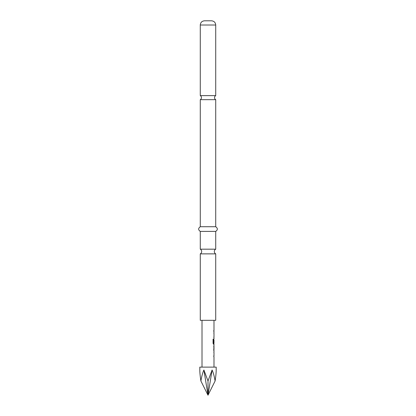 <?xml version="1.0" encoding="UTF-8"?>
<svg xmlns="http://www.w3.org/2000/svg" width="416" height="416" viewBox="0 0 416 416"><rect width="100%" height="100%" fill="white"/><g stroke="black" fill="none" stroke-linecap="round" stroke-linejoin="round"><path stroke-width="0.62" d="M208 95.618L200.278 95.618A2.34 2.34 0 0 1 200.278 99.674L215.722 99.674A2.34 2.34 0 0 1 215.722 95.618L208 95.618M200.278 249.184L215.722 249.184A2.652 2.652 0 0 0 215.722 253.864L200.278 253.864A2.652 2.652 0 0 0 200.278 249.184L200.278 231.4L215.722 231.4C217.864 229.871 217.864 228.311 215.722 226.72L215.722 99.674M215.093 381.02C215.816 376.423 216.185 372.746 216.19 369.996L216.19 367.12L199.81 367.12L199.81 369.996C199.815 372.746 200.184 376.423 200.907 381.02L208 395.2L215.093 381.02C214.354 376.423 213.356 372.746 212.092 369.996L208 395.2L208 381.02L212.092 369.996M208 20.8L211.51 20.8C214.089 21.076 215.493 22.48 215.722 25.012L200.278 25.012C200.507 22.48 201.911 21.076 204.49 20.8L208 20.8M200.278 253.864L200.278 320.32L215.722 320.32L215.722 253.864M200.278 231.4C198.136 229.871 198.136 228.311 200.278 226.72L215.722 226.72M213.964 352.695L213.897 351.816M213.897 356.881L213.772 356.002M213.777 350.6L213.949 345.327M213.689 346.31L213.964 346.31L213.964 349.617L213.689 349.617L213.959 349.549M213.897 344.105L213.502 344.209L213.07 343.294L213.07 339.165L213.528 339.165L213.528 343.054L213.964 343.122M213.959 339.877L213.772 342.67L213.897 339.815M213.959 333.596L213.897 332.654M213.897 337.719L213.964 336.84M213.772 331.438L213.777 330.45M208 381.02L203.902 369.996L208 395.2M203.902 369.996C202.644 372.746 201.646 376.423 200.907 381.02M213.528 339.165L213.548 343.122M213.866 339.877L213.959 342.67M213.465 343.122L213.871 343.122M213.866 346.372L213.866 349.549M213.684 356.002L213.964 356.008M215.722 95.618L215.722 25.012M215.722 249.184L215.722 231.4M213.99 320.32L213.99 330.455M213.99 331.438L213.99 332.55M213.99 333.533L213.99 336.84M213.99 337.823L213.99 338.936M213.99 339.815L213.99 343.122M213.99 344.209L213.99 345.327M213.99 346.31L213.99 349.617M213.99 350.6L213.99 351.712M213.99 352.695L213.99 356.008M213.99 356.985L213.99 367.12M202.01 320.32L202.01 367.12M200.278 226.72L200.278 99.674M200.278 95.618L200.278 25.012M213.897 330.455L213.897 331.438M213.897 332.55L213.897 333.533M213.897 336.84L213.897 337.823M213.897 343.122L213.897 344.209M213.897 345.426L213.897 346.31M213.897 349.617L213.897 350.501M213.897 351.712L213.897 352.695M213.897 356.008L213.897 356.985"/></g></svg>
